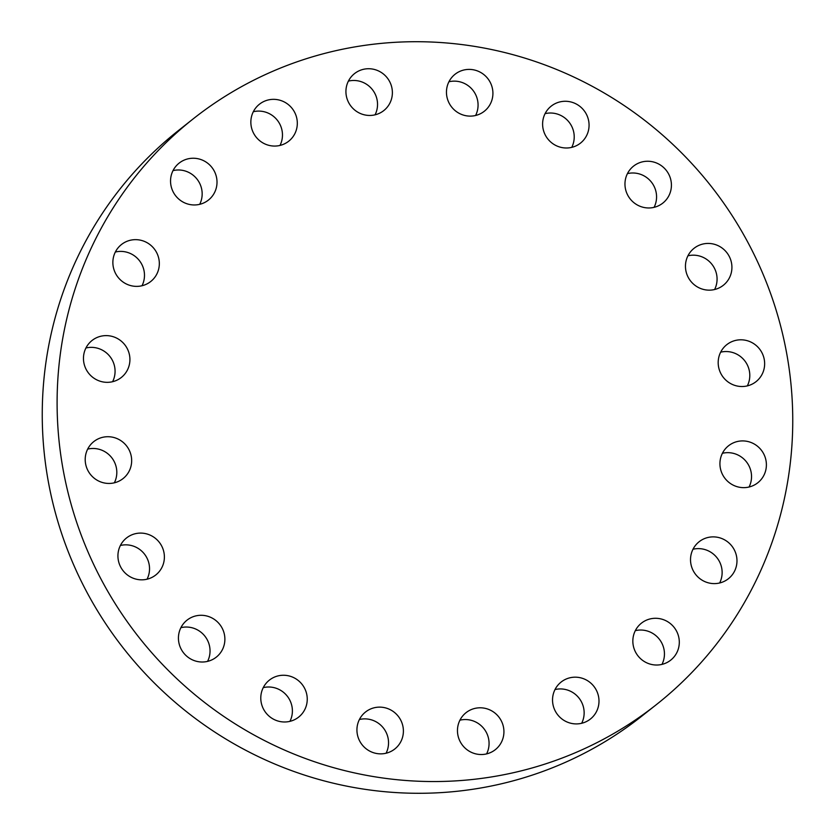 <?xml version="1.0" encoding="UTF-8"?>
<svg xmlns="http://www.w3.org/2000/svg" width="835" height="835" viewBox="0 0 835 835"><rect width="100%" height="100%" fill="white"/><g stroke="black" fill="none" stroke-linecap="round" stroke-linejoin="round"><path stroke-width="1.25" d="M635.31 630.665A23.578 23.004 -128.3 0 1 664.096 649.891A23.578 23.004 -128.3 0 1 661.978 664.378M633.191 645.152A23.578 23.004 51.7 0 0 670.703 660.151A23.578 23.004 51.7 0 0 678.949 638.149A23.578 23.004 51.7 0 0 641.437 623.16A23.578 23.004 51.7 0 0 633.191 645.152M692.987 549.253A23.578 23.004 -128.3 0 1 721.784 568.478A23.578 23.004 -128.3 0 1 719.655 582.966M690.869 563.74A23.578 23.004 51.7 0 0 728.381 578.739A23.578 23.004 51.7 0 0 736.627 556.736A23.578 23.004 51.7 0 0 699.125 541.748A23.578 23.004 51.7 0 0 690.869 563.74M722.4 453.29A23.578 23.004 -128.3 0 1 751.187 472.516A23.578 23.004 -128.3 0 1 749.068 487.014M720.281 467.788A23.578 23.004 51.7 0 0 757.783 482.776A23.578 23.004 51.7 0 0 766.039 460.774A23.578 23.004 51.7 0 0 728.527 445.786A23.578 23.004 51.7 0 0 720.281 467.788M720.657 352.182A23.578 23.004 -128.3 0 1 722.536 351.806A23.578 23.004 -128.3 0 1 745.206 361.409A23.578 23.004 -128.3 0 1 747.325 385.895M737.378 340.064A23.578 23.004 51.7 0 0 726.784 344.667A23.578 23.004 51.7 0 0 720.281 372.347A23.578 23.004 51.7 0 0 745.446 386.261A23.578 23.004 51.7 0 0 756.04 381.658A23.578 23.004 51.7 0 0 762.553 353.988A23.578 23.004 51.7 0 0 737.378 340.064M687.936 255.813A23.578 23.004 -128.3 0 1 689.814 255.437A23.578 23.004 -128.3 0 1 712.474 265.039A23.578 23.004 -128.3 0 1 714.603 289.526M704.656 243.695A23.578 23.004 51.7 0 0 694.062 248.298A23.578 23.004 51.7 0 0 687.549 275.978A23.578 23.004 51.7 0 0 712.725 289.891A23.578 23.004 51.7 0 0 723.319 285.288A23.578 23.004 51.7 0 0 729.832 257.618A23.578 23.004 51.7 0 0 704.656 243.695M627.429 173.617A23.578 23.004 -128.3 0 1 629.308 173.252A23.578 23.004 -128.3 0 1 651.978 182.855A23.578 23.004 -128.3 0 1 654.097 207.33M644.161 161.51A23.578 23.004 51.7 0 0 633.567 166.113A23.578 23.004 51.7 0 0 627.054 193.783A23.578 23.004 51.7 0 0 652.218 207.706A23.578 23.004 51.7 0 0 662.823 203.103A23.578 23.004 51.7 0 0 669.326 175.423A23.578 23.004 51.7 0 0 644.161 161.51M545.078 113.643A23.578 23.004 -128.3 0 1 546.956 113.278A23.578 23.004 -128.3 0 1 569.627 122.881A23.578 23.004 -128.3 0 1 571.745 147.367M561.809 101.536A23.578 23.004 51.7 0 0 551.204 106.139A23.578 23.004 51.7 0 0 544.702 133.819A23.578 23.004 51.7 0 0 569.867 147.732A23.578 23.004 51.7 0 0 580.461 143.129A23.578 23.004 51.7 0 0 586.974 115.449A23.578 23.004 51.7 0 0 561.809 101.536M448.927 81.767A23.578 23.004 -128.3 0 1 450.806 81.402A23.578 23.004 -128.3 0 1 473.476 91.005A23.578 23.004 -128.3 0 1 475.595 115.491M465.659 69.66A23.578 23.004 51.7 0 0 455.054 74.263A23.578 23.004 51.7 0 0 448.552 101.943A23.578 23.004 51.7 0 0 473.716 115.856A23.578 23.004 51.7 0 0 484.31 111.253A23.578 23.004 51.7 0 0 490.823 83.573A23.578 23.004 51.7 0 0 465.659 69.66M348.404 81.11A23.578 23.004 -128.3 0 1 350.272 80.734A23.578 23.004 -128.3 0 1 372.942 90.337A23.578 23.004 -128.3 0 1 375.061 114.823M365.125 68.992A23.578 23.004 51.7 0 0 354.531 73.595A23.578 23.004 51.7 0 0 348.018 101.275A23.578 23.004 51.7 0 0 373.193 115.188A23.578 23.004 51.7 0 0 383.787 110.585A23.578 23.004 51.7 0 0 390.289 82.915A23.578 23.004 51.7 0 0 365.125 68.992M253.329 111.723A23.578 23.004 -128.3 0 1 255.207 111.358A23.578 23.004 -128.3 0 1 277.878 120.96A23.578 23.004 -128.3 0 1 279.996 145.436M270.049 99.605A23.578 23.004 51.7 0 0 259.455 104.208A23.578 23.004 51.7 0 0 252.942 131.888A23.578 23.004 51.7 0 0 278.118 145.801A23.578 23.004 51.7 0 0 288.712 141.198A23.578 23.004 51.7 0 0 295.225 113.529A23.578 23.004 51.7 0 0 270.049 99.605M173.022 170.622A23.578 23.004 -128.3 0 1 174.901 170.246A23.578 23.004 -128.3 0 1 197.571 179.849A23.578 23.004 -128.3 0 1 199.69 204.335M189.743 158.504A23.578 23.004 51.7 0 0 179.149 163.107A23.578 23.004 51.7 0 0 172.636 190.787A23.578 23.004 51.7 0 0 197.811 204.7A23.578 23.004 51.7 0 0 208.406 200.097A23.578 23.004 51.7 0 0 214.919 172.417A23.578 23.004 51.7 0 0 189.743 158.504M115.345 252.034A23.578 23.004 -128.3 0 1 117.224 251.659A23.578 23.004 -128.3 0 1 139.883 261.261A23.578 23.004 -128.3 0 1 142.013 285.747M132.066 239.916A23.578 23.004 51.7 0 0 121.472 244.519A23.578 23.004 51.7 0 0 114.959 272.2A23.578 23.004 51.7 0 0 140.134 286.113A23.578 23.004 51.7 0 0 150.728 281.51A23.578 23.004 51.7 0 0 157.241 253.84A23.578 23.004 51.7 0 0 132.066 239.916M85.932 347.986A23.578 23.004 -128.3 0 1 87.811 347.621A23.578 23.004 -128.3 0 1 110.481 357.223A23.578 23.004 -128.3 0 1 112.6 381.71M102.663 335.879A23.578 23.004 51.7 0 0 92.059 340.482A23.578 23.004 51.7 0 0 85.556 368.162A23.578 23.004 51.7 0 0 110.721 382.075A23.578 23.004 51.7 0 0 121.315 377.472A23.578 23.004 51.7 0 0 127.828 349.792A23.578 23.004 51.7 0 0 102.663 335.879M87.675 449.105A23.578 23.004 -128.3 0 1 116.462 468.331A23.578 23.004 -128.3 0 1 114.343 482.818M85.556 463.592A23.578 23.004 51.7 0 0 123.058 478.58A23.578 23.004 51.7 0 0 131.314 456.588A23.578 23.004 51.7 0 0 93.802 441.59A23.578 23.004 51.7 0 0 85.556 463.592M120.397 545.474A23.578 23.004 -128.3 0 1 149.183 564.7A23.578 23.004 -128.3 0 1 147.064 579.187M118.278 559.961A23.578 23.004 51.7 0 0 155.79 574.96A23.578 23.004 51.7 0 0 164.036 552.958A23.578 23.004 51.7 0 0 126.534 537.959A23.578 23.004 51.7 0 0 118.278 559.961M180.903 627.669A23.578 23.004 -128.3 0 1 209.689 646.895A23.578 23.004 -128.3 0 1 207.571 661.383M178.784 642.157A23.578 23.004 51.7 0 0 216.286 657.145A23.578 23.004 51.7 0 0 224.531 635.153A23.578 23.004 51.7 0 0 187.03 620.154A23.578 23.004 51.7 0 0 178.784 642.157M263.255 687.633A23.578 23.004 -128.3 0 1 292.041 706.859A23.578 23.004 -128.3 0 1 289.922 721.356M261.136 702.131A23.578 23.004 51.7 0 0 298.638 717.119A23.578 23.004 51.7 0 0 306.894 695.117A23.578 23.004 51.7 0 0 269.381 680.128A23.578 23.004 51.7 0 0 261.136 702.131M359.405 719.509A23.578 23.004 -128.3 0 1 388.192 738.735A23.578 23.004 -128.3 0 1 386.073 753.233M357.286 734.007A23.578 23.004 51.7 0 0 394.788 748.995A23.578 23.004 51.7 0 0 403.044 726.993A23.578 23.004 51.7 0 0 365.532 712.004A23.578 23.004 51.7 0 0 357.286 734.007M555.004 689.564A23.578 23.004 -128.3 0 1 583.79 708.79A23.578 23.004 -128.3 0 1 581.671 723.277M552.885 704.051A23.578 23.004 51.7 0 0 590.397 719.039A23.578 23.004 51.7 0 0 598.643 697.048A23.578 23.004 51.7 0 0 561.13 682.049A23.578 23.004 51.7 0 0 552.885 704.051M459.939 720.177A23.578 23.004 -128.3 0 1 461.807 719.812A23.578 23.004 -128.3 0 1 484.477 729.414A23.578 23.004 -128.3 0 1 486.596 753.89M476.66 708.059A23.578 23.004 51.7 0 0 466.066 712.662A23.578 23.004 51.7 0 0 459.553 740.342A23.578 23.004 51.7 0 0 484.728 754.266A23.578 23.004 51.7 0 0 495.322 749.663A23.578 23.004 51.7 0 0 501.835 721.983A23.578 23.004 51.7 0 0 476.66 708.059M361.096 45.894A373.37 364.321 -128.3 0 1 759.61 266.25A373.37 364.321 -128.3 0 1 656.55 704.479A373.37 364.321 -128.3 0 1 488.757 777.364A373.37 364.321 -128.3 0 1 90.243 557.008A373.37 364.321 -128.3 0 1 193.302 118.779A373.37 364.321 -128.3 0 1 361.096 45.894M656.55 704.479L641.697 716.221A373.37 364.321 -128.3 0 1 473.904 789.106A373.37 364.321 -128.3 0 1 75.39 568.75A373.37 364.321 -128.3 0 1 178.45 130.521L193.302 118.779"/></g></svg>

